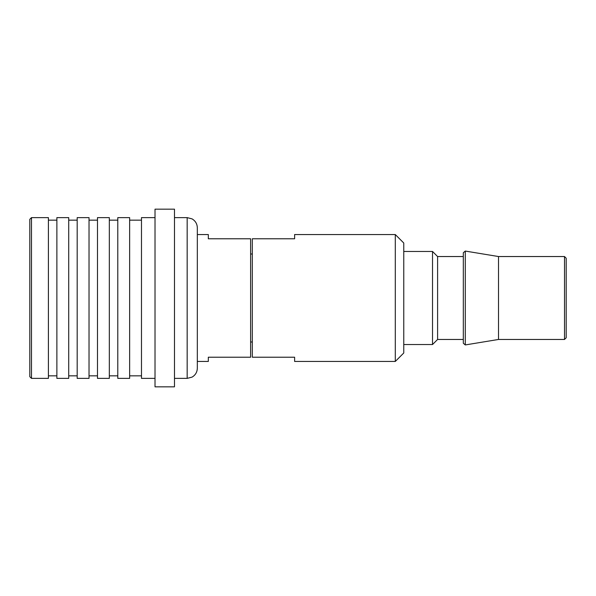 <?xml version="1.0" encoding="UTF-8"?>
<svg xmlns="http://www.w3.org/2000/svg" width="596" height="596" viewBox="0 0 596 596"><rect width="100%" height="100%" fill="white"/><g stroke="black" fill="none" stroke-linecap="round" stroke-linejoin="round"><path stroke-width="0.89" d="M31.491 378.378L29.8 376.687L29.8 219.313L31.491 217.622L31.491 378.378L48.41 378.378L48.41 217.622L31.491 217.622M56.873 298L56.873 217.622L68.719 217.622L68.719 378.378L56.873 378.378L56.873 298M77.182 298L77.182 217.622L89.028 217.622L89.028 378.378L77.182 378.378L77.182 298M97.483 298L97.483 217.622L109.329 217.622L109.329 378.378L97.483 378.378L97.483 298M117.792 298L117.792 217.622L129.637 217.622L129.637 378.378L117.792 378.378L117.792 298M155.02 378.378L141.483 378.378L141.483 217.622L155.02 217.622M155.02 298L155.02 209.166L174.479 209.166L174.479 386.834L155.02 386.834L155.02 298M187.166 217.622L187.166 378.378L192.061 377.119C195.428 375.108 197.179 372.142 197.321 368.224L197.321 227.776C197.179 223.858 195.428 220.893 192.061 218.881L187.166 217.622L174.479 217.622M197.321 361.452L208.317 361.452L208.317 357.228L250.618 357.228L250.618 238.773L208.317 238.773L208.317 234.548L197.321 234.548M403.76 243.004L403.76 352.996L395.297 361.452L395.297 234.548L403.76 243.004M566.2 258.232L566.2 337.768L564.509 339.459L564.509 256.541L566.2 258.232M564.509 339.459L498.517 339.459L498.517 256.541L564.509 256.541M463.323 343.266L463.323 252.734L465.29 251.065L465.29 344.935L463.323 343.266M463.323 256.541L463.323 339.459L437.598 339.459L437.598 256.541L463.323 256.541M437.598 256.541L432.525 251.467L432.525 344.533L437.598 339.459M395.297 361.452L294.618 361.452L294.618 357.228L252.317 357.228L252.317 238.773L294.618 238.773L294.618 234.548L395.297 234.548M56.873 375.838L48.41 375.838M56.873 220.162L48.41 220.162M77.182 375.838L68.719 375.838M77.182 220.162L68.719 220.162M97.483 375.838L89.028 375.838M97.483 220.162L89.028 220.162M117.792 375.838L109.329 375.838M117.792 220.162L109.329 220.162M141.483 375.838L129.637 375.838M141.483 220.162L129.637 220.162M187.166 378.378L174.479 378.378M252.317 254.008L250.618 254.008M252.317 341.992L250.618 341.992M498.517 256.541L465.29 251.065M498.517 339.459L465.29 344.935M403.76 344.533L432.525 344.533M403.76 251.467L432.525 251.467"/></g></svg>
